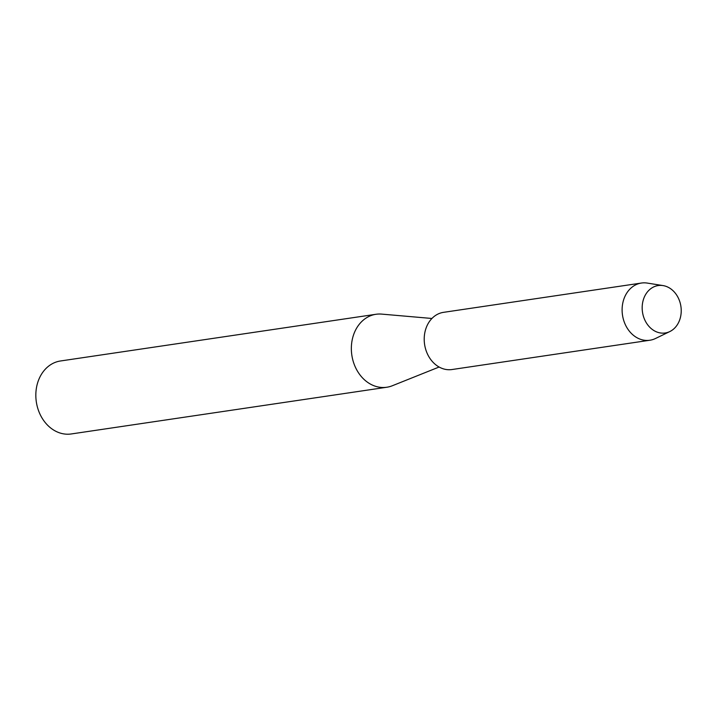 <?xml version="1.0" encoding="UTF-8"?>
<svg xmlns="http://www.w3.org/2000/svg" width="717" height="717" viewBox="0 0 717 717"><rect width="100%" height="100%" fill="white"/><g stroke="black" fill="none" stroke-linecap="round" stroke-linejoin="round"><path stroke-width="1.08" d="M666.568 286.549A23.975 19.422 81.6 0 0 642.791 301.902A23.975 19.422 81.6 0 0 656.826 331.989A23.975 19.422 81.6 0 0 680.612 316.636A23.975 19.422 81.6 0 0 666.568 286.549A23.975 19.422 81.6 0 0 663.028 285.581A23.975 19.422 81.6 0 0 642.423 304.017A23.975 19.422 81.6 0 0 656.826 331.989A23.975 19.422 81.6 0 0 669.83 331.55A23.975 19.422 81.6 0 0 681.15 308.615A23.975 19.422 81.6 0 0 666.568 286.549M431.921 318.473L381.677 314.109A36.881 29.881 81.6 0 0 375.986 314.279A36.881 29.881 81.6 0 0 351.366 347.198A36.881 29.881 81.6 0 0 373.898 385.719A36.881 29.881 81.6 0 0 386.795 387.243A36.881 29.881 81.6 0 0 392.289 385.764L439.109 367.023M375.986 314.279L60.47 360.983A36.881 29.881 81.6 0 0 35.85 393.902A36.881 29.881 81.6 0 0 58.382 432.423A36.881 29.881 81.6 0 0 71.279 433.955L386.795 387.243M663.028 285.581L647.254 283.081A28.904 23.419 81.6 0 0 641.419 283.045A28.904 23.419 81.6 0 0 622.123 308.848A28.904 23.419 81.6 0 0 639.779 339.042A28.904 23.419 81.6 0 0 649.889 340.234A28.904 23.419 81.6 0 0 655.463 338.514L669.83 331.55M641.419 283.045L443.527 312.343A28.904 23.419 81.6 0 0 424.222 338.146A28.904 23.419 81.6 0 0 441.887 368.332A28.904 23.419 81.6 0 0 451.988 369.533L649.889 340.234"/></g></svg>
